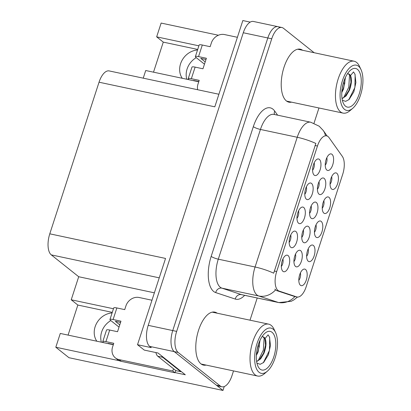 <?xml version="1.0" encoding="UTF-8"?>
<svg xmlns="http://www.w3.org/2000/svg" width="411" height="411" viewBox="0 0 411 411"><rect width="100%" height="100%" fill="white"/><g stroke="black" fill="none" stroke-linecap="round" stroke-linejoin="round"><path stroke-width="0.62" d="M330.069 184.169A5.081 2.327 102 0 0 331.651 176.735M331.687 189.065A8.467 3.884 102 0 0 337.559 183.809A8.467 3.884 102 0 0 336.815 173.283A8.467 3.884 102 0 0 334.749 173.052A8.467 3.884 102 0 0 330.454 180.367A8.467 3.884 102 0 0 331.405 188.798A8.467 3.884 102 0 0 331.687 189.065M309.586 213.371A5.081 2.327 102 0 0 311.163 205.937M311.204 218.267A8.467 3.884 102 0 0 317.076 213.011A8.467 3.884 102 0 0 316.331 202.484A8.467 3.884 102 0 0 314.266 202.253A8.467 3.884 102 0 0 309.971 209.569A8.467 3.884 102 0 0 310.916 218A8.467 3.884 102 0 0 311.204 218.267M304.782 194.305A5.081 2.327 102 0 0 306.365 186.871M306.406 199.201A8.467 3.884 102 0 0 312.278 193.946A8.467 3.884 102 0 0 311.533 183.419A8.467 3.884 102 0 0 309.462 183.183A8.467 3.884 102 0 0 305.168 190.499A8.467 3.884 102 0 0 306.118 198.929A8.467 3.884 102 0 0 306.406 199.201M301.756 237.466A5.081 2.327 102 0 0 303.333 230.032M303.375 242.362A8.467 3.884 102 0 0 309.247 237.106A8.467 3.884 102 0 0 308.502 226.579A8.467 3.884 102 0 0 306.436 226.348A8.467 3.884 102 0 0 302.142 233.664A8.467 3.884 102 0 0 303.087 242.094A8.467 3.884 102 0 0 303.375 242.362M314.441 232.272A5.081 2.327 102 0 0 316.018 224.838M316.059 237.168A8.467 3.884 102 0 0 321.931 231.912A8.467 3.884 102 0 0 321.186 221.385A8.467 3.884 102 0 0 319.121 221.154A8.467 3.884 102 0 0 314.826 228.47A8.467 3.884 102 0 0 315.771 236.9A8.467 3.884 102 0 0 316.059 237.168M312.596 170.252A5.081 2.327 102 0 0 314.179 162.818M314.22 175.148A8.467 3.884 102 0 0 320.092 169.892A8.467 3.884 102 0 0 319.347 159.365A8.467 3.884 102 0 0 317.282 159.134A8.467 3.884 102 0 0 312.987 166.45A8.467 3.884 102 0 0 313.932 174.881A8.467 3.884 102 0 0 314.22 175.148M298.807 280.374A5.081 2.327 102 0 0 300.39 272.94M300.431 285.27A8.467 3.884 102 0 0 306.303 280.014A8.467 3.884 102 0 0 305.558 269.488A8.467 3.884 102 0 0 303.493 269.256A8.467 3.884 102 0 0 299.198 276.572A8.467 3.884 102 0 0 300.143 285.003A8.467 3.884 102 0 0 300.431 285.27M289.154 242.408A5.081 2.327 102 0 0 290.736 234.974M290.772 247.304A8.467 3.884 102 0 0 296.644 242.048A8.467 3.884 102 0 0 295.899 231.521A8.467 3.884 102 0 0 293.834 231.29A8.467 3.884 102 0 0 289.539 238.606A8.467 3.884 102 0 0 290.49 247.037A8.467 3.884 102 0 0 290.772 247.304M317.41 189.276A5.081 2.327 102 0 0 318.993 181.842M319.034 194.172A8.467 3.884 102 0 0 324.906 188.916A8.467 3.884 102 0 0 324.161 178.389A8.467 3.884 102 0 0 322.096 178.158A8.467 3.884 102 0 0 317.801 185.474A8.467 3.884 102 0 0 318.746 193.905A8.467 3.884 102 0 0 319.034 194.172M306.627 256.325A5.081 2.327 102 0 0 308.204 248.891M308.245 261.221A8.467 3.884 102 0 0 314.117 255.966A8.467 3.884 102 0 0 313.372 245.439A8.467 3.884 102 0 0 311.307 245.203A8.467 3.884 102 0 0 307.012 252.518A8.467 3.884 102 0 0 307.957 260.949A8.467 3.884 102 0 0 308.245 261.221M322.255 208.218A5.081 2.327 102 0 0 323.837 200.784M323.873 213.114A8.467 3.884 102 0 0 329.745 207.858A8.467 3.884 102 0 0 329 197.331A8.467 3.884 102 0 0 326.935 197.1A8.467 3.884 102 0 0 322.64 204.416A8.467 3.884 102 0 0 323.585 212.847A8.467 3.884 102 0 0 323.873 213.114M293.927 261.56A5.081 2.327 102 0 0 295.509 254.126M295.545 266.456A8.467 3.884 102 0 0 301.417 261.201A8.467 3.884 102 0 0 300.672 250.674A8.467 3.884 102 0 0 298.607 250.443A8.467 3.884 102 0 0 294.312 257.759A8.467 3.884 102 0 0 295.262 266.189A8.467 3.884 102 0 0 295.545 266.456M325.24 165.186A5.081 2.327 102 0 0 326.822 157.752M326.863 170.082A8.467 3.884 102 0 0 332.735 164.826A8.467 3.884 102 0 0 331.99 154.3A8.467 3.884 102 0 0 329.925 154.063A8.467 3.884 102 0 0 325.625 161.379A8.467 3.884 102 0 0 326.575 169.81A8.467 3.884 102 0 0 326.863 170.082M296.968 218.354A5.081 2.327 102 0 0 298.55 210.92M298.586 223.25A8.467 3.884 102 0 0 304.459 217.994A8.467 3.884 102 0 0 303.714 207.468A8.467 3.884 102 0 0 301.648 207.236A8.467 3.884 102 0 0 297.353 214.552A8.467 3.884 102 0 0 298.304 222.983A8.467 3.884 102 0 0 298.586 223.25M281.34 266.462A5.081 2.327 102 0 0 282.917 259.022M282.958 271.352A8.467 3.884 102 0 0 288.83 266.097A8.467 3.884 102 0 0 288.085 255.57A8.467 3.884 102 0 0 286.02 255.339A8.467 3.884 102 0 0 281.725 262.655A8.467 3.884 102 0 0 282.67 271.085A8.467 3.884 102 0 0 282.958 271.352M278.021 290.479A15.238 6.987 102 0 0 279.126 291.091L296.675 296.896A15.238 6.987 102 0 0 297.019 296.989A15.238 6.987 102 0 0 306.144 286.827L342.707 174.295A15.238 6.987 102 0 0 342.332 156.386L329 137.593A15.238 6.987 102 0 0 326.591 135.851A15.238 6.987 102 0 0 317.467 146.013L276.68 271.532A15.238 6.987 102 0 0 278.021 290.479M101.363 342.178A18.058 15.644 128.5 0 1 110.826 320.57M96.816 341.212A18.058 15.644 128.5 0 1 96.57 323.38A18.058 15.644 128.5 0 1 112.09 312.93M279.557 27.455A16.933 7.763 102 0 0 277.949 26.679A16.933 7.763 102 0 0 267.813 37.966L172.743 330.562A16.933 7.763 102 0 0 174.233 351.616L222.983 390.45L224.252 386.546M113.451 308.753L71.226 299.778L78.712 276.737L51.272 254.877A16.933 7.763 -78 0 1 49.782 233.823L165.546 258.437L137.515 344.711L144.266 350.09L157.999 353.008L185.31 374.765L175.004 372.572M49.782 233.823L99.041 82.21L214.809 106.824L242.839 20.55L250.222 22.122M314.163 52.731L283.482 28.287A16.933 7.763 102 0 0 281.874 27.511L253.423 21.459A16.933 7.763 102 0 0 243.286 32.752L148.217 325.348A16.933 7.763 102 0 0 149.707 346.401L151.248 347.634L137.515 344.711M222.983 390.45L68.956 357.704L55.809 347.228L119.375 360.745M198.878 45.827L156.658 36.851L161.133 23.067L218.405 35.243M186.794 79.251A18.058 15.644 128.5 0 1 196.258 57.643M99.041 82.21A16.933 7.763 -78 0 1 109.182 70.923L218.893 94.247M78.712 276.737L154.372 292.822M143.234 78.162L145.715 70.517L198.739 81.789M55.809 347.228L60.283 333.444L113.313 344.721M197.706 49.443L163.275 42.122L153.509 72.172M163.275 42.122L156.658 36.851M68.077 335.104L77.843 305.049L71.226 299.778M112.275 312.37L77.843 305.049M197.521 50.003A18.058 15.644 -51.5 0 0 182.001 60.448A18.058 15.644 -51.5 0 0 182.248 78.285M217.152 313.197A27.09 12.422 102 0 0 214.804 312.119A27.09 12.422 102 0 0 197.727 333.069A27.09 12.422 102 0 0 200.964 363.869A27.09 12.422 102 0 0 203.537 365.112A27.09 12.422 102 0 0 206.122 365.086M201.647 364.346A27.09 12.422 102 0 0 202.197 364.249M302.583 50.265A27.09 12.422 102 0 0 300.236 49.192A27.09 12.422 102 0 0 283.158 70.142A27.09 12.422 102 0 0 286.395 100.936A27.09 12.422 102 0 0 288.969 102.185A27.09 12.422 102 0 0 291.553 102.154M287.078 101.419A27.09 12.422 102 0 0 287.628 101.322M244.663 295.329A28.22 12.941 -78 0 1 235.262 299.064A5.646 5.009 108.3 0 1 241.468 294.62L278.257 302.439L258.699 295.971A22.574 10.352 -78 0 1 257.065 295.072A22.574 10.352 -78 0 1 255.077 267.001A19.754 3.92 18 0 1 273.705 273.187L315.853 143.46A19.754 3.92 -162 0 0 297.23 137.269A22.574 10.352 -78 0 1 310.747 122.221L273.957 114.397A22.574 10.352 102 0 0 260.44 129.45L218.287 259.177A22.574 10.352 102 0 0 220.275 287.248A22.574 10.352 102 0 0 221.909 288.147L241.468 294.62A22.574 10.352 102 0 0 241.976 294.759L278.766 302.578A22.574 10.352 -78 0 1 278.257 302.439A19.754 17.529 -71.7 0 0 294.928 296.542M294.358 296.423L276.454 290.52L274.831 289.118M277.949 26.679A16.933 7.763 102 0 0 267.813 37.966L172.743 330.562A16.933 7.763 102 0 0 174.233 351.616L216.366 385.179A16.933 7.763 102 0 0 217.969 385.955L221.894 386.792A16.933 7.763 102 0 0 232.035 375.5L233.525 370.912M281.874 27.511A16.933 7.763 102 0 0 271.738 38.798L176.663 331.4A16.933 7.763 102 0 0 178.153 352.453L220.286 386.011A16.933 7.763 102 0 0 221.894 386.792M250.006 320.179L257.214 297.996M314.009 123.202L318.957 107.985M298.658 49.433A27.09 12.422 102 0 0 298.196 49.12M213.232 312.36A27.09 12.422 102 0 0 212.77 312.047M109.691 330.043A5.646 1.12 -162 0 0 106.526 330.059L102.765 341.628A5.646 1.12 18 0 1 105.93 341.618L109.691 330.043L117.536 331.713L120.957 321.191L113.107 319.522L116.868 307.947L124.718 309.617L125.915 305.933A11.287 9.777 128.5 0 1 139.144 297.502L151.967 300.225M175.862 370.63A11.287 9.777 -51.5 0 0 174.942 372.762L172.733 371.005L118.974 359.574A11.287 9.777 128.5 0 1 115.357 357.883A11.287 9.777 128.5 0 1 112.578 346.966L113.775 343.288L105.93 341.618M161.595 355.875A11.287 5.179 102 0 0 162.694 357.277L180.778 371.688A11.287 5.179 -78 0 1 180.907 371.256M155.923 352.571A11.287 5.179 102 0 0 157.788 356.234L175.877 370.645L180.778 371.688M172.733 371.005A11.287 9.777 128.5 0 1 173.653 368.873M174.942 372.762L121.178 361.331A11.287 9.777 128.5 0 1 117.567 359.64L115.357 357.883M113.385 344.49L108.134 343.375L108.555 343.709M120.562 322.394L115.316 321.279L119.771 324.834M116.868 307.947A5.646 1.12 -162 0 0 113.708 307.962L109.948 319.537A5.646 1.12 18 0 1 113.107 319.522M119.036 327.105L110.41 320.236A5.646 1.12 18 0 1 109.948 319.537M103.649 342.666L103.228 342.332A5.646 1.12 18 0 1 102.765 341.628M256.346 355.453L258.098 351.98L260.029 340.293M256.392 354.616L257.702 351.898L259.269 346.622L259.701 341.012M256.628 361.598L260.641 358.875L263.985 353.234C266.241 346.987 266.611 342.07 265.09 338.474L268.085 334.837L269.493 337.051L270.469 345.456L268.419 354.75L263.657 362.456L260.184 364.3L256.926 363.154M265.085 338.469A12.982 5.954 -78 0 0 262.973 336.789L264.89 338.813L265.542 345.153L263.59 353.147L259.362 359.712L256.603 361.418M273.079 329.144A23.139 10.614 -78 0 1 275.55 332.468A23.139 10.614 -78 0 1 267.309 371.236A23.139 10.614 -78 0 1 259.064 372.284A23.139 10.614 -78 0 1 257.029 343.509A23.139 10.614 -78 0 1 273.079 329.144M267.309 371.236L264.545 373.614A26.525 12.166 -78 0 1 257.61 376.034A26.525 12.166 -78 0 1 255.092 374.811A26.525 12.166 -78 0 1 252.76 341.829A26.525 12.166 -78 0 1 268.645 324.145A26.525 12.166 -78 0 1 271.162 325.363A26.525 12.166 -78 0 1 273.993 329.17L275.55 332.468M273.793 356.866A19.754 9.057 -78 0 1 257.98 366.288A19.754 9.057 -78 0 1 258.349 344.562A19.754 9.057 -78 0 1 265.018 333.193A19.754 9.057 -78 0 1 274.594 336.172A19.754 9.057 -78 0 1 273.793 356.866M262.973 336.789L262.059 336.65M256.824 350.891L258.334 344.618M258.185 360.647L263.343 350.095L264.145 337.554M263.292 362.785L269.467 350.413L269.708 337.606M341.777 92.521L343.529 89.053L345.456 77.366M341.824 91.689L343.134 88.966L344.701 83.695L345.132 78.08M342.06 98.671L346.072 95.948L349.417 90.307C351.672 84.06 352.042 79.138 350.521 75.547L353.511 71.91L354.924 74.119L355.9 82.524L353.85 91.823L349.088 99.524L345.615 101.373L342.358 100.227M350.516 75.537A12.982 5.954 -78 0 0 348.405 73.857L350.321 75.886L350.973 82.226L349.021 90.22L344.793 96.785L342.034 98.491M358.51 66.217A23.139 10.614 -78 0 1 360.981 69.541A23.139 10.614 -78 0 1 352.741 108.309A23.139 10.614 -78 0 1 344.495 109.352A23.139 10.614 -78 0 1 342.461 80.582A23.139 10.614 -78 0 1 358.51 66.217M352.741 108.309L349.977 110.687A26.525 12.166 -78 0 1 343.041 113.102A26.525 12.166 -78 0 1 340.524 111.884A26.525 12.166 -78 0 1 338.191 78.902A26.525 12.166 -78 0 1 354.077 61.213A26.525 12.166 -78 0 1 356.594 62.436A26.525 12.166 -78 0 1 359.425 66.243L360.981 69.541M359.224 93.934A19.754 9.057 -78 0 1 343.411 103.361A19.754 9.057 -78 0 1 343.781 81.635A19.754 9.057 -78 0 1 350.449 70.266A19.754 9.057 -78 0 1 360.026 73.24A19.754 9.057 -78 0 1 359.224 93.934M348.405 73.862L347.485 73.723M342.255 87.964L343.766 81.691M343.617 97.72L348.775 87.168L349.571 74.622M348.718 99.858L354.899 87.486L355.14 74.679M195.122 67.116A5.646 1.12 -162 0 0 191.958 67.127L188.197 78.701A5.646 1.12 18 0 1 191.362 78.691L195.122 67.116L202.967 68.786L206.389 58.264L198.539 56.595L202.299 45.02L210.144 46.69L211.341 43.006A11.287 9.777 128.5 0 1 224.57 34.57L237.399 37.298M197.645 89.732A11.287 9.777 128.5 0 1 198.01 84.039L199.207 80.356L191.362 78.691M198.816 81.563L193.566 80.448L193.987 80.782M205.993 59.467L200.743 58.352L205.202 61.902M202.299 45.02A5.646 1.12 -162 0 0 199.14 45.035L195.379 56.605A5.646 1.12 18 0 1 198.539 56.595M204.462 64.178L195.841 57.309A5.646 1.12 18 0 1 195.379 56.605M189.081 79.739L188.659 79.405A5.646 1.12 18 0 1 188.197 78.701M279.126 291.091L276.454 290.52M149.707 346.401L178.153 352.453M148.217 325.348L176.663 331.4M243.286 32.752L271.738 38.798M51.272 254.877L159.242 277.836M317.467 146.013L315.021 145.494M276.68 271.532L274.235 271.013M296.675 296.896L294.004 296.326M253.33 126.65A5.646 1.12 -162 0 0 260.44 129.45L297.23 137.269L255.077 267.001L218.287 259.177A5.646 1.12 -162 0 1 211.177 256.377L253.33 126.65A28.22 12.941 -78 0 1 272.904 109.131A28.22 12.941 -78 0 1 274.692 111.057L277.61 115.172M275.483 289.95A19.754 17.529 -71.7 0 1 258.699 295.971L221.909 288.147A5.646 5.009 108.3 0 0 215.703 292.591A28.22 12.941 -78 0 1 211.177 256.377M325.42 135.604A19.754 16.168 -35.4 0 0 323.195 130.431L327.171 136.036M235.262 299.064L215.703 292.591M220.286 386.011L216.366 385.179M274.543 114.52A5.646 4.619 144.6 0 1 274.692 111.057M157.788 356.234L162.694 357.277M121.178 361.331L118.974 359.574M258.005 345.692L259.269 346.622M343.432 82.76L344.701 83.695M297.019 296.989L294.343 296.418M323.195 130.431L319.213 126.218L310.747 122.221M297.497 297.05L293.855 299.912L291.152 301.325L278.766 302.578M212.22 312.144L268.645 324.145M264.879 338.818L264.705 338.407M201.185 364.038L257.61 376.034M297.651 49.217L354.077 61.213M350.311 75.891L350.136 75.48M286.616 101.106L343.041 113.102"/></g></svg>
